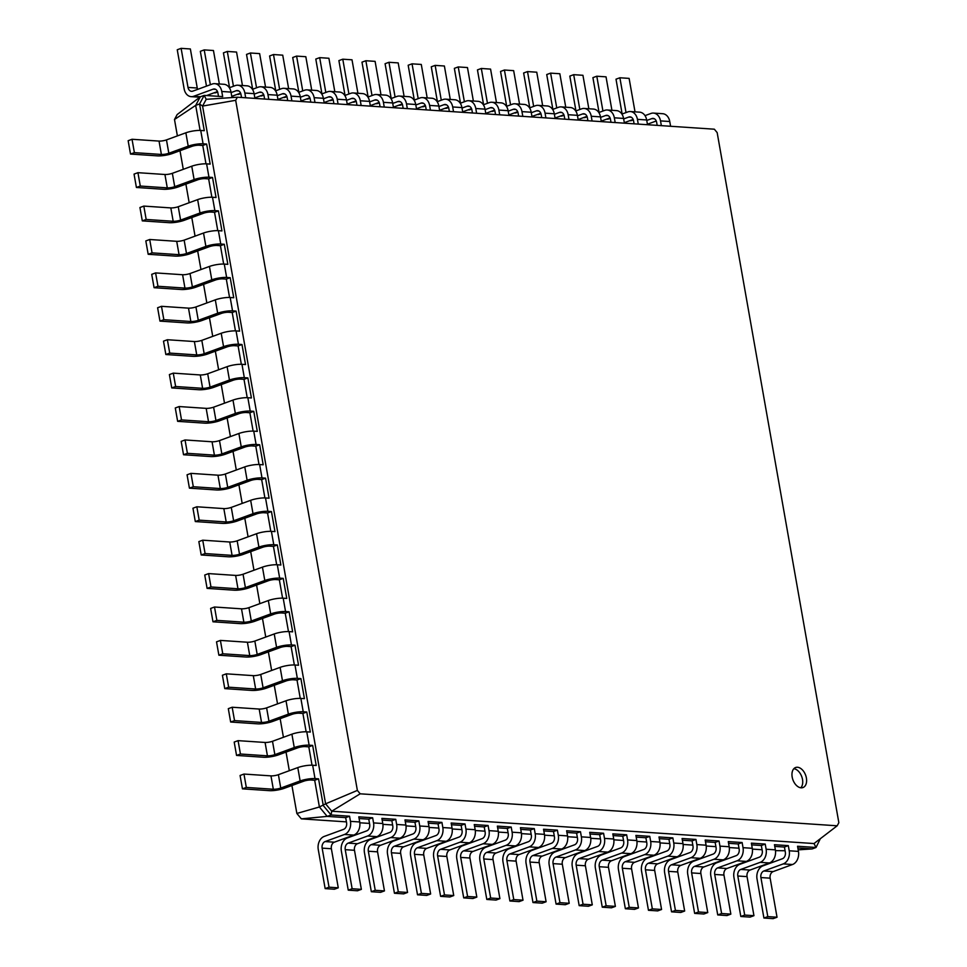 <?xml version="1.0" encoding="UTF-8"?>
<svg xmlns="http://www.w3.org/2000/svg" width="967" height="967" viewBox="0 0 967 967"><rect width="100%" height="100%" fill="white"/><g stroke="black" fill="none" stroke-linecap="round" stroke-linejoin="round"><path stroke-width="1.45" d="M788.31 845.629L784.43 847.056L785.337 852.193A5.343 3.977 93.8 0 1 782.363 858.756L762.975 865.852A10.673 7.954 -86.2 0 0 757.028 878.967L763.918 918.034L767.798 916.607L760.908 877.553A5.343 3.977 93.8 0 1 763.882 870.989L783.27 863.894A10.673 7.954 -86.2 0 0 789.217 850.779L788.31 845.629L774.458 844.711L775.365 849.848L766.13 849.231L765.223 844.082L751.371 843.151L752.278 848.301L743.031 847.672L742.124 842.535L728.272 841.604L729.178 846.754L719.944 846.125L719.037 840.988L705.185 840.057L706.091 845.206L696.844 844.578L695.938 839.441L682.086 838.51L682.992 843.647L673.757 843.031L672.851 837.893L658.998 836.963L659.905 842.1L650.67 841.483L649.764 836.346L635.899 835.415L636.806 840.553L627.571 839.936L626.664 834.799L612.812 833.868L613.719 839.005L604.484 838.389L603.577 833.252L589.713 832.321L590.619 837.458L581.385 836.842L580.478 831.705L566.626 830.774L567.532 835.911L558.297 835.295L557.391 830.145L543.527 829.227L544.433 834.364L535.198 833.747L534.292 828.598L520.439 827.667L521.346 832.817L512.111 832.188L511.205 827.051L497.352 826.12L498.259 831.269L489.012 830.641L488.105 825.504L474.253 824.573L475.16 829.71L465.925 829.094L465.018 823.957L451.166 823.026L452.072 828.163L442.826 827.547L441.919 822.409L428.067 821.479L428.973 826.616L419.738 825.999L418.832 820.862L404.98 819.931L405.886 825.069L396.651 824.452L395.745 819.315L381.88 818.384L382.787 823.521L373.552 822.905L372.646 817.768L358.793 816.837L359.7 821.974L350.465 821.358L349.558 816.208L331.077 814.976L323.28 805.559L318.566 778.834L314.686 780.26L311.132 780.018A5.343 1.112 170 0 0 303.698 781.203L284.31 788.298A10.673 2.236 -10 0 1 269.442 790.655L242.439 788.842L246.319 787.428L273.323 789.241A5.343 1.112 170 0 0 280.756 788.057L300.145 780.961A10.673 2.236 -10 0 1 315.012 778.592L318.566 778.834M763.918 918.034L773.153 918.65L777.033 917.236L770.143 878.169A5.343 3.977 93.8 0 1 773.116 871.605L792.517 864.51A10.673 7.954 -86.2 0 0 798.452 851.395L797.545 846.258L816.027 847.491L814.009 843.55L331.729 811.204L360.183 793.81L357.367 790.414L235.682 100.314L237.35 97.22L714.347 129.203L717.163 132.6L838.848 822.699L837.18 825.794L360.183 793.81M785.083 850.742L775.486 850.646M762.093 849.751L752.386 849.099M738.993 848.204L729.299 847.551M715.906 846.657L706.2 846.004M692.819 845.11L683.113 844.457M669.72 843.562L660.014 842.91M646.633 842.015L636.927 841.363M623.534 840.468L613.84 839.815M600.447 838.909L590.74 838.268M577.347 837.362L567.653 836.709M554.26 835.814L544.554 835.162M531.161 834.267L521.467 833.614M508.074 832.72L498.368 832.067M484.975 831.173L475.28 830.52M461.888 829.626L452.181 828.973M438.8 828.078L429.094 827.426M415.701 826.531L405.995 825.878M392.614 824.972L382.908 824.331M369.515 823.425L359.809 822.784M346.428 821.877L301.341 818.856L327.197 816.39L319.4 806.986L314.686 780.26M349.558 816.208L345.678 817.635L327.197 816.39L331.077 814.976L331.729 811.204L325.601 803.819L357.367 790.414M372.646 817.768L368.765 819.182L359.095 818.529M395.745 819.315L391.865 820.729L382.183 820.076M418.832 820.862L414.952 822.276L405.282 821.636M441.919 822.409L438.051 823.824L428.369 823.183M465.018 823.957L461.138 825.371L451.456 824.73M488.105 825.504L484.225 826.93L474.555 826.277M511.205 827.051L507.324 828.477L497.642 827.825M534.292 828.598L530.412 830.024L520.742 829.372M557.391 830.145L553.511 831.572L543.829 830.919M590.619 837.458A10.673 7.954 -86.2 0 1 584.672 850.573L565.284 857.669A5.343 3.977 93.8 0 0 562.31 864.232L569.2 903.299L565.32 904.713L556.085 904.097L549.196 865.03A10.673 7.954 -86.2 0 1 555.143 851.915L574.531 844.82A5.343 3.977 93.8 0 0 577.504 838.256L576.598 833.119L566.928 832.466M613.719 839.005A10.673 7.954 -86.2 0 1 607.772 852.12L588.371 859.216A5.343 3.977 93.8 0 0 585.398 865.779L592.288 904.846L588.407 906.26L579.173 905.644L572.283 866.577A10.673 7.954 -86.2 0 1 578.23 853.462L597.63 846.367A5.343 3.977 93.8 0 0 600.604 839.803L599.697 834.666L590.015 834.013M636.806 840.553A10.673 7.954 -86.2 0 1 630.859 853.668L611.47 860.763A5.343 3.977 93.8 0 0 608.497 867.326L615.387 906.393L611.507 907.808L602.272 907.191L595.382 868.124A10.673 7.954 -86.2 0 1 601.329 855.009L620.717 847.914A5.343 3.977 93.8 0 0 623.691 841.35L622.784 836.213L613.114 835.561M659.905 842.1A10.673 7.954 -86.2 0 1 653.958 855.227L634.557 862.322A5.343 3.977 93.8 0 0 631.584 868.874L638.474 907.94L634.594 909.355L625.359 908.738L618.469 869.671A10.673 7.954 -86.2 0 1 624.416 856.557L643.817 849.461A5.343 3.977 93.8 0 0 646.79 842.898L645.883 837.76L636.201 837.12M682.992 843.647A10.673 7.954 -86.2 0 1 677.045 856.774L657.657 863.869A5.343 3.977 93.8 0 0 654.683 870.421L661.573 909.488L657.693 910.902L648.458 910.285L641.568 871.219A10.673 7.954 -86.2 0 1 647.515 858.104L666.904 851.008A5.343 3.977 93.8 0 0 669.877 844.457L668.971 839.308L659.301 838.667M706.091 845.206A10.673 7.954 -86.2 0 1 700.144 858.321L680.744 865.417A5.343 3.977 93.8 0 0 677.77 871.968L684.66 911.035L680.78 912.461L671.545 911.833L664.655 872.778A10.673 7.954 -86.2 0 1 670.602 859.651L690.003 852.556A5.343 3.977 93.8 0 0 692.976 846.004L692.07 840.855L682.388 840.214M729.178 846.754A10.673 7.954 -86.2 0 1 723.231 859.868L703.843 866.964A5.343 3.977 93.8 0 0 700.87 873.527L707.759 912.582L703.879 914.008L694.644 913.38L687.755 874.325A10.673 7.954 -86.2 0 1 693.702 861.198L713.09 854.103A5.343 3.977 93.8 0 0 716.063 847.551L715.157 842.414L705.475 841.761M752.278 848.301A10.673 7.954 -86.2 0 1 746.331 861.416L726.93 868.511A5.343 3.977 93.8 0 0 723.957 875.075L730.847 914.129L726.966 915.556L717.732 914.939L710.842 875.872A10.673 7.954 -86.2 0 1 716.789 862.757L736.189 855.662A5.343 3.977 93.8 0 0 739.151 849.099L738.244 843.961L728.574 843.309M775.365 849.848A10.673 7.954 -86.2 0 1 769.418 862.963L750.029 870.058A5.343 3.977 93.8 0 0 747.056 876.622L753.946 915.676L750.066 917.103L740.819 916.486L733.941 877.42A10.673 7.954 -86.2 0 1 739.876 864.305L759.276 857.209A5.343 3.977 93.8 0 0 762.25 850.646L761.343 845.509L751.661 844.856M784.43 847.056L774.76 846.403M798.186 849.86L812.147 848.917L797.848 847.95M812.147 848.917L816.027 847.491L820.342 838.691M777.033 917.236L767.798 916.607M301.341 818.856L296.857 813.452L291.925 785.506M289.314 770.699L286.039 752.096M283.428 737.289L280.152 718.686M277.541 703.879L274.253 685.277M271.642 670.469L268.367 651.867M265.756 637.06L262.48 618.457M259.857 603.65L256.581 585.047M253.97 570.24L250.695 551.637M248.084 536.83L244.796 518.227M242.185 503.42L238.909 484.818M236.299 470.01L233.023 451.408M230.412 436.601L227.124 417.998M224.513 403.191L221.238 384.588M218.627 369.781L215.351 351.178M212.74 336.371L209.452 317.768M206.841 302.961L203.566 284.358M200.955 269.551L197.667 250.949M195.056 236.141L191.78 217.539M189.169 202.732L185.894 184.129M183.283 169.322L179.995 150.719M177.384 135.912L174.495 119.497L177.154 114.565L200.314 96.797L204.194 95.382L222.676 96.615L221.769 91.478L231.004 92.095L231.911 97.244L234.473 97.413M296.857 813.452L319.4 806.986L325.601 803.819L202.574 106.068L235.682 100.314M345.678 817.635L346.585 822.772A5.343 3.977 93.8 0 1 343.611 829.335L324.211 836.431A10.673 7.954 -86.2 0 0 318.264 849.546L325.154 888.613L329.034 887.186L322.144 848.132A5.343 3.977 93.8 0 1 325.117 841.568L344.518 834.473A10.673 7.954 -86.2 0 0 350.465 821.358M368.765 819.182L369.672 824.319A5.343 3.977 93.8 0 1 366.698 830.883L347.31 837.978A10.673 7.954 -86.2 0 0 341.363 851.093L348.253 890.16L352.133 888.733L345.243 849.679A5.343 3.977 93.8 0 1 348.217 843.115L367.605 836.02A10.673 7.954 -86.2 0 0 373.552 822.905M761.343 845.509L765.223 844.082M391.865 820.729L392.771 825.866A5.343 3.977 93.8 0 1 389.798 832.43L370.397 839.525A10.673 7.954 -86.2 0 0 364.45 852.64L371.34 891.707L375.22 890.293L368.33 851.226A5.343 3.977 93.8 0 1 371.304 844.662L390.704 837.567A10.673 7.954 -86.2 0 0 396.651 824.452M738.244 843.961L742.124 842.535M414.952 822.276L415.858 827.414A5.343 3.977 93.8 0 1 412.885 833.977L393.496 841.072A10.673 7.954 -86.2 0 0 387.549 854.187L394.439 893.254L398.307 891.84L391.43 852.773A5.343 3.977 93.8 0 1 394.403 846.21L413.791 839.114A10.673 7.954 -86.2 0 0 419.738 825.999M715.157 842.414L719.037 840.988M438.051 823.824L438.958 828.973A5.343 3.977 93.8 0 1 435.984 835.524L416.584 842.62A10.673 7.954 -86.2 0 0 410.637 855.735L417.526 894.801L421.407 893.387L414.517 854.32A5.343 3.977 93.8 0 1 417.49 847.757L436.891 840.661A10.673 7.954 -86.2 0 0 442.826 827.547M692.07 840.855L695.938 839.441M461.138 825.371L462.045 830.52A5.343 3.977 93.8 0 1 459.071 837.071L439.683 844.167A10.673 7.954 -86.2 0 0 433.736 857.294L440.614 896.349L444.494 894.934L437.616 855.868A5.343 3.977 93.8 0 1 440.577 849.316L459.978 842.209A10.673 7.954 -86.2 0 0 465.925 829.094M668.971 839.308L672.851 837.893M484.225 826.93L485.132 832.067A5.343 3.977 93.8 0 1 482.17 838.619L462.77 845.714A10.673 7.954 -86.2 0 0 456.823 858.841L463.713 897.896L467.593 896.482L460.703 857.415A5.343 3.977 93.8 0 1 463.677 850.863L483.065 843.768A10.673 7.954 -86.2 0 0 489.012 830.641M645.883 837.76L649.764 836.346M507.324 828.477L508.231 833.614A5.343 3.977 93.8 0 1 505.257 840.166L485.857 847.261A10.673 7.954 -86.2 0 0 479.922 860.388L486.8 899.443L490.68 898.029L483.79 858.962A5.343 3.977 93.8 0 1 486.764 852.411L506.164 845.315A10.673 7.954 -86.2 0 0 512.111 832.188M622.784 836.213L626.664 834.799M530.412 830.024L531.318 835.162A5.343 3.977 93.8 0 1 528.345 841.725L508.956 848.821A10.673 7.954 -86.2 0 0 503.009 861.935L509.899 901.002L513.779 899.576L506.889 860.509A5.343 3.977 93.8 0 1 509.863 853.958L529.251 846.862A10.673 7.954 -86.2 0 0 535.198 833.747M599.697 834.666L603.577 833.252M553.511 831.572L554.417 836.709A5.343 3.977 93.8 0 1 551.444 843.272L532.043 850.368A10.673 7.954 -86.2 0 0 526.096 863.483L532.986 902.549L536.866 901.123L529.976 862.068A5.343 3.977 93.8 0 1 532.95 855.505L552.35 848.41A10.673 7.954 -86.2 0 0 558.297 835.295M576.598 833.119L580.478 831.705M814.009 843.55L837.18 825.794M174.495 119.497L195.685 105.379L200.314 96.797M200.096 130.424L195.685 105.379L199.565 103.965L204.194 95.382L206.213 99.323L237.35 97.22M205.995 163.834L202.756 145.473L199.202 145.231A5.343 1.112 170 0 0 191.768 146.416L172.38 153.511A10.673 2.236 -10 0 1 157.512 155.868L130.509 154.055L134.389 152.641L161.392 154.454A5.343 1.112 170 0 0 168.826 153.269L188.214 146.174A10.673 2.236 -10 0 1 203.082 143.817L206.636 144.047L202.756 145.473M211.882 197.244L208.642 178.883L205.089 178.641A5.343 1.112 170 0 0 197.667 179.826L178.266 186.921A10.673 2.236 -10 0 1 163.399 189.278L136.407 187.465L140.288 186.051L167.279 187.864A5.343 1.112 170 0 0 174.713 186.679L194.113 179.584A10.673 2.236 -10 0 1 208.969 177.227L212.522 177.457L208.642 178.883M217.768 230.654L214.541 212.293L210.987 212.051A5.343 1.112 170 0 0 203.554 213.236L184.153 220.331A10.673 2.236 -10 0 1 169.298 222.688L142.294 220.875L146.174 219.461L173.178 221.274A5.343 1.112 170 0 0 180.599 220.089L200 212.994A10.673 2.236 -10 0 1 214.867 210.637L218.421 210.866L214.541 212.293M223.667 264.064L220.428 245.703L216.874 245.461A5.343 1.112 170 0 0 209.44 246.645L190.052 253.741A10.673 2.236 -10 0 1 175.184 256.098L148.181 254.285L152.061 252.87L179.064 254.684A5.343 1.112 170 0 0 186.498 253.499L205.886 246.404A10.673 2.236 -10 0 1 220.754 244.047L224.308 244.276L220.428 245.703M229.554 297.473L226.314 279.112L222.761 278.871A5.343 1.112 170 0 0 215.339 280.055L195.938 287.151A10.673 2.236 -10 0 1 181.071 289.508L154.079 287.695L157.959 286.28L184.951 288.093A5.343 1.112 170 0 0 192.385 286.909L211.785 279.814A10.673 2.236 -10 0 1 226.641 277.456L230.194 277.686L226.314 279.112M235.452 330.883L232.213 312.522L228.659 312.281A5.343 1.112 170 0 0 221.225 313.465L201.825 320.56A10.673 2.236 -10 0 1 186.969 322.918L159.966 321.104L163.846 319.69L190.85 321.503A5.343 1.112 170 0 0 198.283 320.319L217.672 313.223A10.673 2.236 -10 0 1 232.539 310.866L236.093 311.096L232.213 312.522M241.339 364.293L238.1 345.932L234.546 345.69A5.343 1.112 170 0 0 227.112 346.875L207.724 353.97A10.673 2.236 -10 0 1 192.856 356.327L165.853 354.514L169.733 353.1L196.736 354.913A5.343 1.112 170 0 0 204.17 353.729L223.558 346.633A10.673 2.236 -10 0 1 238.426 344.276L241.98 344.506L238.1 345.932M247.226 397.703L243.998 379.342L240.445 379.1A5.343 1.112 170 0 0 233.011 380.285L213.61 387.38A10.673 2.236 -10 0 1 198.755 389.737L171.751 387.924L175.631 386.51L202.623 388.323A5.343 1.112 170 0 0 210.057 387.138L229.457 380.043A10.673 2.236 -10 0 1 244.313 377.686L247.866 377.916L243.998 379.342M253.124 431.101L249.885 412.752L246.331 412.51A5.343 1.112 170 0 0 238.897 413.695L219.509 420.79A10.673 2.236 -10 0 1 204.641 423.147L177.638 421.334L181.518 419.92L208.521 421.733A5.343 1.112 170 0 0 215.955 420.548L235.344 413.453A10.673 2.236 -10 0 1 250.211 411.096L253.765 411.326L249.885 412.752M259.011 464.511L255.772 446.162L252.218 445.92A5.343 1.112 170 0 0 244.784 447.105L225.396 454.2A10.673 2.236 -10 0 1 210.528 456.557L183.537 454.744L187.405 453.33L214.408 455.143A5.343 1.112 170 0 0 221.842 453.958L241.242 446.863A10.673 2.236 -10 0 1 256.098 444.506L259.652 444.735L255.772 446.162M264.898 497.92L261.67 479.572L265.55 478.145L269.08 498.198L265.526 497.957A10.673 2.236 -10 0 0 250.658 500.314L231.27 507.409A5.343 1.112 170 0 1 223.836 508.594L196.833 506.781L192.953 508.207L195.31 521.564L199.19 520.149L226.193 521.962A5.343 1.112 170 0 0 233.627 520.778L253.016 513.682A10.673 2.236 -10 0 1 267.883 511.325L271.437 511.555L267.557 512.981L264.003 512.74A5.343 1.112 170 0 0 256.569 513.924L237.181 521.02A10.673 2.236 -10 0 1 222.313 523.377L195.31 521.564M270.796 531.33L267.557 512.981M276.683 564.74L273.443 546.391L277.324 544.965L280.865 565.018L277.311 564.776A10.673 2.236 -10 0 0 262.444 567.133L243.055 574.229A5.343 1.112 170 0 1 235.622 575.413L208.618 573.6L204.738 575.027L207.095 588.383L210.975 586.969L237.979 588.782A5.343 1.112 170 0 0 245.4 587.598L264.801 580.502A10.673 2.236 -10 0 1 279.668 578.145L283.222 578.375L279.342 579.801L275.788 579.559A5.343 1.112 170 0 0 268.355 580.744L248.954 587.839A10.673 2.236 -10 0 1 234.099 590.196L207.095 588.383M282.582 598.15L279.342 579.801M288.468 631.56L285.229 613.211L289.109 611.785L292.638 631.838L289.085 631.596A10.673 2.236 -10 0 0 274.229 633.953L254.829 641.048A5.343 1.112 170 0 1 247.395 642.233L220.403 640.42L216.523 641.846L218.88 655.203L222.761 653.789L249.752 655.602A5.343 1.112 170 0 0 257.186 654.417L276.586 647.322A10.673 2.236 -10 0 1 291.442 644.953L294.995 645.194L291.115 646.621L287.574 646.379A5.343 1.112 170 0 0 280.14 647.564L260.739 654.659A10.673 2.236 -10 0 1 245.872 657.016L218.88 655.203M294.355 664.97L291.115 646.621M300.254 698.379L297.014 680.031L300.894 678.604L304.424 698.658L300.87 698.416A10.673 2.236 -10 0 0 286.014 700.773L266.614 707.868A5.343 1.112 170 0 1 259.18 709.053L232.177 707.24L228.309 708.666L230.654 722.023L234.534 720.608L261.537 722.422A5.343 1.112 170 0 0 268.971 721.237L288.371 714.142A10.673 2.236 -10 0 1 303.227 711.772L306.781 712.014L302.901 713.441L299.347 713.199A5.343 1.112 170 0 0 291.913 714.383L272.525 721.479A10.673 2.236 -10 0 1 257.657 723.836L230.654 722.023M306.14 731.789L302.901 713.441M312.027 765.199L308.799 746.85L312.667 745.424L316.209 765.477L312.655 765.235A10.673 2.236 -10 0 0 297.788 767.593L278.399 774.688A5.343 1.112 170 0 1 270.965 775.872L243.962 774.059L240.082 775.486L242.439 788.842M325.154 888.613L334.389 889.229L338.269 887.815L331.379 848.748A5.343 3.977 93.8 0 1 334.352 842.184L353.753 835.089A10.673 7.954 -86.2 0 0 359.7 821.974M740.819 916.486L744.699 915.06L737.809 876.005A5.343 3.977 93.8 0 1 740.782 869.442L760.183 862.346A10.673 7.954 -86.2 0 0 766.13 849.231M348.253 890.16L357.488 890.776L361.368 889.362L354.478 850.295A5.343 3.977 93.8 0 1 357.452 843.732L376.84 836.636A10.673 7.954 -86.2 0 0 382.787 823.521M717.732 914.939L721.612 913.513L714.722 874.446A5.343 3.977 93.8 0 1 717.695 867.895L737.096 860.799A10.673 7.954 -86.2 0 0 743.031 847.672M371.34 891.707L380.575 892.323L384.455 890.909L377.565 851.842A5.343 3.977 93.8 0 1 380.539 845.279L399.939 838.184A10.673 7.954 -86.2 0 0 405.886 825.069M694.644 913.38L698.512 911.966L691.635 872.899A5.343 3.977 93.8 0 1 694.608 866.347L713.997 859.252A10.673 7.954 -86.2 0 0 719.944 846.125M394.439 893.254L403.674 893.871L407.554 892.456L400.664 853.39A5.343 3.977 93.8 0 1 403.638 846.838L423.026 839.743A10.673 7.954 -86.2 0 0 428.973 826.616M671.545 911.833L675.425 910.418L668.535 871.352A5.343 3.977 93.8 0 1 671.509 864.8L690.909 857.705A10.673 7.954 -86.2 0 0 696.844 844.578M417.526 894.801L426.761 895.418L430.641 894.004L423.751 854.937A5.343 3.977 93.8 0 1 426.725 848.385L446.125 841.29A10.673 7.954 -86.2 0 0 452.072 828.163M648.458 910.285L652.338 908.871L645.448 869.804A5.343 3.977 93.8 0 1 648.422 863.241L667.81 856.146A10.673 7.954 -86.2 0 0 673.757 843.031M440.614 896.349L449.86 896.977L453.741 895.551L446.851 856.484A5.343 3.977 93.8 0 1 449.824 849.933L469.213 842.837A10.673 7.954 -86.2 0 0 475.16 829.71M625.359 908.738L629.239 907.324L622.349 868.257A5.343 3.977 93.8 0 1 625.323 861.694L644.723 854.598A10.673 7.954 -86.2 0 0 650.67 841.483M463.713 897.896L472.948 898.524L476.828 897.098L469.938 858.031A5.343 3.977 93.8 0 1 472.911 851.48L492.312 844.384A10.673 7.954 -86.2 0 0 498.259 831.269M602.272 907.191L606.152 905.777L599.262 866.71A5.343 3.977 93.8 0 1 602.236 860.147L621.624 853.051A10.673 7.954 -86.2 0 0 627.571 839.936M486.8 899.443L496.047 900.072L499.915 898.645L493.037 859.59A5.343 3.977 93.8 0 1 496.011 853.027L515.399 845.932A10.673 7.954 -86.2 0 0 521.346 832.817M579.173 905.644L583.053 904.23L576.163 865.163A5.343 3.977 93.8 0 1 579.136 858.599L598.537 851.504A10.673 7.954 -86.2 0 0 604.484 838.389M509.899 901.002L519.134 901.619L523.014 900.192L516.124 861.138A5.343 3.977 93.8 0 1 519.098 854.574L538.498 847.479A10.673 7.954 -86.2 0 0 544.433 834.364M556.085 904.097L559.966 902.67L553.076 863.616A5.343 3.977 93.8 0 1 556.049 857.052L575.438 849.957A10.673 7.954 -86.2 0 0 581.385 836.842M532.986 902.549L542.221 903.166L546.101 901.752L539.223 862.685A5.343 3.977 93.8 0 1 542.185 856.121L561.585 849.026A10.673 7.954 -86.2 0 0 567.532 835.911M797.473 767.254A10.673 6.757 69.9 0 0 795.623 767.508A10.673 6.757 69.9 0 0 792.94 779.861A10.673 6.757 69.9 0 0 802.948 787.561A10.673 6.757 69.9 0 0 806.079 776.61A10.673 6.757 69.9 0 0 797.473 767.254M753.946 915.676L744.699 915.06M130.509 154.055L128.152 140.698L132.032 139.272L159.035 141.085A5.343 1.112 170 0 0 166.469 139.901L185.857 132.805A10.673 2.236 -10 0 1 200.725 130.448L204.279 130.69L199.565 103.965L202.574 106.068L206.213 99.323M136.407 187.465L134.05 174.108L137.93 172.682L164.922 174.495A5.343 1.112 170 0 0 172.356 173.311L191.756 166.215A10.673 2.236 -10 0 1 206.612 163.858L210.165 164.1L206.636 144.047M308.799 746.85L305.246 746.609A5.343 1.112 170 0 0 297.812 747.793L278.411 754.889A10.673 2.236 -10 0 1 263.556 757.246L236.552 755.432L240.432 754.018L267.424 755.831A5.343 1.112 170 0 0 274.858 754.647L294.258 747.551A10.673 2.236 -10 0 1 309.126 745.182L312.667 745.424M236.552 755.432L234.195 742.076L238.075 740.649L265.079 742.463A5.343 1.112 170 0 0 272.501 741.278L291.901 734.183A10.673 2.236 -10 0 1 306.769 731.826L310.31 732.067L306.781 712.014M142.294 220.875L139.937 207.518L143.817 206.092L170.821 207.905A5.343 1.112 170 0 0 178.254 206.72L197.643 199.625A10.673 2.236 -10 0 1 212.51 197.268L216.064 197.51L212.522 177.457M148.181 254.285L145.824 240.928L149.704 239.502L176.707 241.315A5.343 1.112 170 0 0 184.141 240.13L203.529 233.035A10.673 2.236 -10 0 1 218.397 230.678L221.951 230.92L218.421 210.866M297.014 680.031L293.46 679.789A5.343 1.112 170 0 0 286.027 680.973L266.638 688.069A10.673 2.236 -10 0 1 251.771 690.426L224.767 688.613L228.647 687.199L255.651 689.012A5.343 1.112 170 0 0 263.084 687.827L282.473 680.732A10.673 2.236 -10 0 1 297.34 678.363L300.894 678.604M224.767 688.613L222.41 675.256L226.29 673.83L253.294 675.643A5.343 1.112 170 0 0 260.727 674.458L280.116 667.363A10.673 2.236 -10 0 1 294.983 665.006L298.537 665.248L294.995 645.194M154.079 287.695L151.722 274.338L155.602 272.912L182.594 274.725A5.343 1.112 170 0 0 190.028 273.54L209.428 266.445A10.673 2.236 -10 0 1 224.284 264.088L227.837 264.329L224.308 244.276M159.966 321.104L157.609 307.748L161.489 306.321L188.492 308.135A5.343 1.112 170 0 0 195.926 306.95L215.315 299.855A10.673 2.236 -10 0 1 230.182 297.498L233.736 297.739L230.194 277.686M285.229 613.211L281.675 612.969A5.343 1.112 170 0 0 274.241 614.154L254.853 621.249A10.673 2.236 -10 0 1 239.985 623.606L212.982 621.793L216.862 620.379L243.865 622.192A5.343 1.112 170 0 0 251.299 621.007L270.687 613.912A10.673 2.236 -10 0 1 285.555 611.555L289.109 611.785M212.982 621.793L210.625 608.436L214.505 607.01L241.508 608.823A5.343 1.112 170 0 0 248.942 607.639L268.33 600.543A10.673 2.236 -10 0 1 283.198 598.186L286.752 598.428L283.222 578.375M165.853 354.514L163.496 341.158L167.376 339.731L194.379 341.544A5.343 1.112 170 0 0 201.813 340.36L221.213 333.264A10.673 2.236 -10 0 1 236.069 330.907L239.623 331.149L236.093 311.096M171.751 387.924L169.394 374.567L173.274 373.141L200.278 374.954A5.343 1.112 170 0 0 207.7 373.77L227.1 366.674A10.673 2.236 -10 0 1 241.968 364.317L245.509 364.559L241.98 344.506M273.443 546.391L269.89 546.15A5.343 1.112 170 0 0 262.468 547.334L243.068 554.429A10.673 2.236 -10 0 1 228.2 556.787L201.209 554.973L205.089 553.559L232.08 555.372A5.343 1.112 170 0 0 239.514 554.188L258.914 547.092A10.673 2.236 -10 0 1 273.77 544.735L277.324 544.965M201.209 554.973L198.851 541.617L202.732 540.19L229.723 542.003A5.343 1.112 170 0 0 237.157 540.819L256.557 533.724A10.673 2.236 -10 0 1 271.413 531.366L274.966 531.608L271.437 511.555M177.638 421.334L175.281 407.977L179.161 406.551L206.164 408.364A5.343 1.112 170 0 0 213.598 407.18L232.987 400.084A10.673 2.236 -10 0 1 247.854 397.727L251.408 397.969L247.866 377.916M183.537 454.744L181.18 441.387L185.048 439.961L212.051 441.774A5.343 1.112 170 0 0 219.485 440.589L238.885 433.494A10.673 2.236 -10 0 1 253.741 431.137L257.295 431.379L253.765 411.326M261.67 479.572L258.116 479.33A5.343 1.112 170 0 0 250.683 480.514L231.282 487.61A10.673 2.236 -10 0 1 216.427 489.967L189.423 488.154L193.303 486.739L220.307 488.553A5.343 1.112 170 0 0 227.728 487.368L247.129 480.273A10.673 2.236 -10 0 1 261.997 477.916L265.55 478.145M189.423 488.154L187.066 474.797L190.946 473.371L217.95 475.184A5.343 1.112 170 0 0 225.371 473.999L244.772 466.904A10.673 2.236 -10 0 1 259.639 464.547L263.193 464.789L259.652 444.735M218.494 96.337L217.889 92.905A5.343 3.977 -86.2 0 0 214.36 88.988A5.343 3.977 -86.2 0 0 213.103 89.182L193.702 96.277A10.673 7.954 93.8 0 1 191.176 96.652A10.673 7.954 93.8 0 1 184.129 88.831L177.251 49.764L181.119 48.35L188.009 87.417A5.343 3.977 -86.2 0 0 191.539 91.321A5.343 3.977 -86.2 0 0 192.796 91.14L212.196 84.044A10.673 7.954 93.8 0 1 214.722 83.67A10.673 7.954 93.8 0 1 221.769 91.478M657.185 125.372L656.641 122.326A5.343 3.977 -86.2 0 0 653.124 118.409A5.343 3.977 -86.2 0 0 651.855 118.603L646.754 120.464M241.52 97.498L240.976 94.452A5.343 3.977 -86.2 0 0 237.459 90.547A5.343 3.977 -86.2 0 0 236.19 90.729L231.089 92.59M634.086 123.824L633.554 120.766A5.343 3.977 -86.2 0 0 630.025 116.862A5.343 3.977 -86.2 0 0 628.768 117.055L623.667 118.917M264.607 99.045L264.076 95.999A5.343 3.977 -86.2 0 0 260.546 92.095A5.343 3.977 -86.2 0 0 259.289 92.276L254.176 94.137M610.999 122.277L610.455 119.219A5.343 3.977 -86.2 0 0 606.938 115.315A5.343 3.977 -86.2 0 0 605.68 115.508L600.567 117.37M287.695 100.592L287.163 97.546A5.343 3.977 -86.2 0 0 283.645 93.642A5.343 3.977 -86.2 0 0 282.376 93.823L277.275 95.697M587.9 120.718L587.368 117.672A5.343 3.977 -86.2 0 0 583.85 113.768A5.343 3.977 -86.2 0 0 582.581 113.949L577.48 115.822M310.794 102.139L310.25 99.093A5.343 3.977 -86.2 0 0 306.732 95.189A5.343 3.977 -86.2 0 0 305.475 95.37L300.362 97.244M564.813 119.171L564.269 116.125A5.343 3.977 -86.2 0 0 560.751 112.22A5.343 3.977 -86.2 0 0 559.494 112.402L554.381 114.275M333.881 103.687L333.349 100.641A5.343 3.977 -86.2 0 0 329.832 96.736A5.343 3.977 -86.2 0 0 328.562 96.918L323.462 98.791M541.713 117.623L541.182 114.577A5.343 3.977 -86.2 0 0 537.664 110.673A5.343 3.977 -86.2 0 0 536.395 110.854L531.294 112.728M356.98 105.234L356.436 102.188A5.343 3.977 -86.2 0 0 352.919 98.283A5.343 3.977 -86.2 0 0 351.65 98.465L346.549 100.338M518.626 116.076L518.094 113.03A5.343 3.977 -86.2 0 0 514.565 109.126A5.343 3.977 -86.2 0 0 513.308 109.307L508.195 111.181M380.067 106.793L379.535 103.735A5.343 3.977 -86.2 0 0 376.006 99.831A5.343 3.977 -86.2 0 0 374.749 100.024L369.648 101.886M495.539 114.529L494.995 111.483A5.343 3.977 -86.2 0 0 491.478 107.579A5.343 3.977 -86.2 0 0 490.209 107.76L485.108 109.634M403.166 108.34L402.623 105.282A5.343 3.977 -86.2 0 0 399.105 101.378A5.343 3.977 -86.2 0 0 397.836 101.571L392.735 103.433M472.44 112.982L471.908 109.936A5.343 3.977 -86.2 0 0 468.379 106.032A5.343 3.977 -86.2 0 0 467.121 106.213L462.021 108.074M426.254 109.887L425.722 106.841A5.343 3.977 -86.2 0 0 422.192 102.925A5.343 3.977 -86.2 0 0 420.935 103.118L415.834 104.98M449.353 111.435L448.809 108.389A5.343 3.977 -86.2 0 0 445.291 104.472A5.343 3.977 -86.2 0 0 444.022 104.666L438.921 106.527M338.269 887.815L329.034 887.186M361.368 889.362L352.133 888.733M730.847 914.129L721.612 913.513M384.455 890.909L375.22 890.293M707.759 912.582L698.512 911.966M407.554 892.456L398.307 891.84M684.66 911.035L675.425 910.418M430.641 894.004L421.407 893.387M661.573 909.488L652.338 908.871M453.741 895.551L444.494 894.934M638.474 907.94L629.239 907.324M476.828 897.098L467.593 896.482M615.387 906.393L606.152 905.777M499.915 898.645L490.68 898.029M592.288 904.846L583.053 904.23M523.014 900.192L513.779 899.576M569.2 903.299L559.966 902.67M546.101 901.752L536.866 901.123M800.833 787.791A10.673 6.757 69.9 0 0 801.752 776.634A10.673 6.757 69.9 0 0 793.859 768.705M656.255 120.984L647.419 124.223M622.144 113.997L616.003 79.185L619.883 77.771L629.118 78.387L635.017 111.846M645.013 115.629L650.948 113.465A10.673 7.954 93.8 0 1 653.474 113.091L662.721 113.707A10.673 7.954 93.8 0 1 669.756 121.516L670.602 126.266M217.502 91.563L206.624 95.54M181.119 48.35L190.366 48.966L197.256 88.033A5.343 3.977 -86.2 0 0 197.643 89.363M214.722 83.67L223.957 84.286A10.673 7.954 93.8 0 1 231.004 92.095M624.984 123.208A10.673 7.954 93.8 0 1 624.549 122.591M619.883 77.771L626.024 112.583M629.807 120.67A5.343 3.977 -86.2 0 0 630.291 120.742A5.343 3.977 -86.2 0 0 631.56 120.561L633.337 119.908M653.474 113.091A10.673 7.954 93.8 0 1 660.521 120.899L661.355 125.65M209.658 95.745A10.673 7.954 93.8 0 1 208.884 94.718M206.479 86.136L200.338 51.324L204.218 49.897L210.359 84.709M214.142 92.796A5.343 3.977 -86.2 0 0 214.626 92.868A5.343 3.977 -86.2 0 0 215.895 92.687L217.672 92.034M229.348 87.755L235.283 85.592A10.673 7.954 93.8 0 1 237.809 85.217A10.673 7.954 93.8 0 1 244.856 93.025L245.691 97.776M633.167 119.437L624.331 122.676M599.057 112.45L592.916 77.638L596.796 76.224L606.031 76.84L611.93 110.298M621.914 114.082L627.861 111.906A10.673 7.954 93.8 0 1 630.387 111.543L639.622 112.16A10.673 7.954 93.8 0 1 646.669 119.968L647.503 124.719M240.59 93.122L231.754 96.349M204.218 49.897L213.453 50.514L219.352 83.984M237.809 85.217L247.044 85.833A10.673 7.954 93.8 0 1 254.091 93.654L254.925 98.392M601.897 121.661A10.673 7.954 93.8 0 1 601.462 121.044M596.796 76.224L602.937 111.036M606.72 119.122A5.343 3.977 -86.2 0 0 607.203 119.195A5.343 3.977 -86.2 0 0 608.461 119.001L610.25 118.361M630.387 111.543A10.673 7.954 93.8 0 1 637.434 119.352L638.268 124.102M232.745 97.292A10.673 7.954 93.8 0 1 231.971 96.265M229.566 87.683L223.425 52.871L227.305 51.444L233.446 86.256M237.241 94.343A5.343 3.977 -86.2 0 0 237.725 94.415A5.343 3.977 -86.2 0 0 238.982 94.234L240.759 93.581M252.435 89.315L258.382 87.139A10.673 7.954 93.8 0 1 260.909 86.764A10.673 7.954 93.8 0 1 267.944 94.573L268.79 99.323M610.068 117.889L601.232 121.129M575.957 110.903L569.817 76.091L573.697 74.677L582.932 75.293L588.843 108.751M598.827 112.535L604.774 110.359A10.673 7.954 93.8 0 1 607.3 109.996L616.535 110.613A10.673 7.954 93.8 0 1 623.57 118.421L624.416 123.172M263.689 94.669L254.841 97.897M227.305 51.444L236.552 52.061L242.451 85.531M260.909 86.764L270.144 87.381A10.673 7.954 93.8 0 1 277.191 95.201L278.025 99.939M578.798 120.113A10.673 7.954 93.8 0 1 578.363 119.497M573.697 74.677L579.837 109.489M583.621 117.575A5.343 3.977 -86.2 0 0 584.104 117.648A5.343 3.977 -86.2 0 0 585.373 117.454L587.15 116.814M607.3 109.996A10.673 7.954 93.8 0 1 614.335 117.805L615.181 122.555M255.506 98.429A10.673 7.954 93.8 0 1 255.07 97.812M252.665 89.23L246.525 54.418L250.405 52.992L256.545 87.804M260.328 95.89A5.343 3.977 -86.2 0 0 260.812 95.963A5.343 3.977 -86.2 0 0 262.081 95.781L263.858 95.129M275.535 90.862L281.47 88.686A10.673 7.954 93.8 0 1 283.996 88.311A10.673 7.954 93.8 0 1 291.043 96.132L291.877 100.87M586.981 116.342L578.145 119.582M552.87 109.356L546.73 74.544L550.61 73.129L559.845 73.746L565.743 107.204M575.74 110.987L581.675 108.812A10.673 7.954 93.8 0 1 584.201 108.449L593.436 109.066A10.673 7.954 93.8 0 1 600.483 116.874L601.317 121.624M286.776 96.216L277.94 99.444M250.405 52.992L259.639 53.62L265.538 87.078M283.996 88.311L293.231 88.928A10.673 7.954 93.8 0 1 300.278 96.748L301.112 101.499M555.711 118.566A10.673 7.954 93.8 0 1 555.276 117.95M550.61 73.129L556.75 107.941M560.534 116.028A5.343 3.977 -86.2 0 0 561.017 116.1A5.343 3.977 -86.2 0 0 562.286 115.907L564.063 115.254M584.201 108.449A10.673 7.954 93.8 0 1 591.248 116.258L592.082 121.008M278.593 99.988A10.673 7.954 93.8 0 1 278.158 99.371M275.752 90.777L269.612 55.965L273.492 54.539L279.632 89.351M283.416 97.437A5.343 3.977 -86.2 0 0 283.911 97.51A5.343 3.977 -86.2 0 0 285.168 97.329L286.945 96.676M298.622 92.409L304.569 90.233A10.673 7.954 93.8 0 1 307.095 89.858A10.673 7.954 93.8 0 1 314.13 97.679L314.976 102.417M563.882 114.795L555.046 118.034M529.771 107.808L523.63 72.996L527.511 71.582L536.758 72.199L542.656 105.657M552.64 109.44L558.588 107.264A10.673 7.954 93.8 0 1 561.114 106.89L570.349 107.518A10.673 7.954 93.8 0 1 577.396 115.327L578.23 120.077M309.863 97.764L301.027 100.991M273.492 54.539L282.727 55.167L288.637 88.626M307.095 89.858L316.33 90.475A10.673 7.954 93.8 0 1 323.377 98.296L324.211 103.046M532.612 117.019A10.673 7.954 93.8 0 1 532.176 116.403M527.511 71.582L533.651 106.394M537.434 114.469A5.343 3.977 -86.2 0 0 537.93 114.553A5.343 3.977 -86.2 0 0 539.187 114.36L540.964 113.707M561.114 106.89A10.673 7.954 93.8 0 1 568.149 114.71L568.995 119.461M301.692 101.535A10.673 7.954 93.8 0 1 301.257 100.919M298.851 92.324L292.711 57.512L296.591 56.098L302.731 90.91M306.515 98.985A5.343 3.977 -86.2 0 0 306.998 99.057A5.343 3.977 -86.2 0 0 308.268 98.876L310.044 98.223M321.721 93.956L327.656 91.78A10.673 7.954 93.8 0 1 330.182 91.406A10.673 7.954 93.8 0 1 337.229 99.226L338.063 103.965M540.795 113.248L531.959 116.475M506.684 106.261L500.543 71.449L504.423 70.023L513.658 70.651L519.557 104.11M529.553 107.893L535.488 105.717A10.673 7.954 93.8 0 1 538.015 105.343L547.249 105.971A10.673 7.954 93.8 0 1 554.296 113.78L555.131 118.53M332.962 99.311L324.126 102.55M296.591 56.098L305.826 56.715L311.725 90.173M330.182 91.406L339.417 92.034A10.673 7.954 93.8 0 1 346.464 99.843L347.298 104.593M509.524 115.472A10.673 7.954 93.8 0 1 509.089 114.855M504.423 70.023L510.564 104.847M514.347 112.921A5.343 3.977 -86.2 0 0 514.831 112.994A5.343 3.977 -86.2 0 0 516.1 112.813L517.877 112.16M538.015 105.343A10.673 7.954 93.8 0 1 545.062 113.163L545.896 117.901M324.779 103.082A10.673 7.954 93.8 0 1 324.344 102.466M321.938 93.872L315.798 59.06L319.678 57.645L325.819 92.457M329.602 100.544A5.343 3.977 -86.2 0 0 330.085 100.616A5.343 3.977 -86.2 0 0 331.355 100.423L333.132 99.77M344.808 95.503L350.755 93.328A10.673 7.954 93.8 0 1 353.281 92.953A10.673 7.954 93.8 0 1 360.316 100.773L361.162 105.524M517.708 111.701L508.86 114.928M483.585 104.714L477.456 69.902L481.324 68.476L490.571 69.104L496.47 102.562M506.454 106.346L512.401 104.17A10.673 7.954 93.8 0 1 514.928 103.795L524.162 104.412A10.673 7.954 93.8 0 1 531.209 112.232L532.043 116.983M356.049 100.858L347.213 104.098M319.678 57.645L328.913 58.262L334.824 91.72M353.281 92.953L362.516 93.581A10.673 7.954 93.8 0 1 369.551 101.39L370.397 106.14M486.425 113.925A10.673 7.954 93.8 0 1 485.99 113.296M481.324 68.476L487.465 103.288M491.26 111.374A5.343 3.977 -86.2 0 0 491.744 111.447A5.343 3.977 -86.2 0 0 493.001 111.265L494.778 110.613M514.928 103.795A10.673 7.954 93.8 0 1 521.962 111.616L522.809 116.354M347.878 104.629A10.673 7.954 93.8 0 1 347.443 104.013M345.038 95.419L338.897 60.607L342.777 59.192L348.918 94.004M352.701 102.091A5.343 3.977 -86.2 0 0 353.185 102.164A5.343 3.977 -86.2 0 0 354.442 101.97L356.231 101.317M367.895 97.051L373.842 94.875A10.673 7.954 93.8 0 1 376.368 94.512A10.673 7.954 93.8 0 1 383.416 102.321L384.25 107.071M494.608 110.153L485.772 113.381M460.497 103.167L454.357 68.355L458.237 66.928L467.472 67.557L473.371 101.015M483.367 104.799L489.302 102.623A10.673 7.954 93.8 0 1 491.828 102.248L501.063 102.865A10.673 7.954 93.8 0 1 508.11 110.685L508.944 115.424M379.149 102.405L370.301 105.645M342.777 59.192L352.012 59.809L357.911 93.267M376.368 94.512L385.603 95.129A10.673 7.954 93.8 0 1 392.65 102.937L393.484 107.688M463.338 112.365A10.673 7.954 93.8 0 1 462.903 111.749M458.237 66.928L464.378 101.74M468.161 109.827A5.343 3.977 -86.2 0 0 468.644 109.9A5.343 3.977 -86.2 0 0 469.914 109.718L471.691 109.066M491.828 102.248A10.673 7.954 93.8 0 1 498.875 110.057L499.709 114.807M370.965 106.177A10.673 7.954 93.8 0 1 370.53 105.56M368.125 96.966L361.984 62.154L365.864 60.74L372.005 95.552M375.788 103.638A5.343 3.977 -86.2 0 0 376.272 103.711A5.343 3.977 -86.2 0 0 377.541 103.517L379.318 102.877M390.994 98.598L396.929 96.422A10.673 7.954 93.8 0 1 399.456 96.059A10.673 7.954 93.8 0 1 406.503 103.868L407.337 108.618M471.521 108.606L462.673 111.834M437.398 101.62L431.27 66.808L435.15 65.381L444.385 65.998L450.284 99.468M460.268 103.251L466.215 101.076A10.673 7.954 93.8 0 1 468.741 100.701L477.976 101.317A10.673 7.954 93.8 0 1 485.023 109.138L485.857 113.876M402.236 103.953L393.4 107.192M365.864 60.74L375.099 61.356L380.998 94.814M399.456 96.059L408.703 96.676A10.673 7.954 93.8 0 1 415.737 104.484L416.584 109.235M440.251 110.818A10.673 7.954 93.8 0 1 439.804 110.202M435.15 65.381L441.278 100.193M445.074 108.28A5.343 3.977 -86.2 0 0 445.557 108.352A5.343 3.977 -86.2 0 0 446.814 108.171L448.591 107.518M468.741 100.701A10.673 7.954 93.8 0 1 475.788 108.509L476.622 113.26M394.065 107.724A10.673 7.954 93.8 0 1 393.629 107.107M391.224 98.513L385.084 63.701L388.964 62.287L395.092 97.099M398.887 105.185A5.343 3.977 -86.2 0 0 399.371 105.258A5.343 3.977 -86.2 0 0 400.628 105.077L402.405 104.424M414.081 100.145L420.029 97.969A10.673 7.954 93.8 0 1 422.555 97.607A10.673 7.954 93.8 0 1 429.602 105.415L430.436 110.165M448.422 107.059L439.586 110.286M414.311 100.072L408.171 65.248L412.051 63.834L421.286 64.451L427.184 97.909M437.181 101.692L443.116 99.528A10.673 7.954 93.8 0 1 445.642 99.154L454.889 99.77A10.673 7.954 93.8 0 1 461.924 107.579L462.77 112.329M425.335 105.5L416.487 108.739M388.964 62.287L398.199 62.903L404.097 96.362M422.555 97.607L431.79 98.223A10.673 7.954 93.8 0 1 438.837 106.032L439.671 110.782M417.152 109.271A10.673 7.954 93.8 0 1 416.717 108.655M412.051 63.834L418.191 98.646M421.975 106.733A5.343 3.977 -86.2 0 0 422.458 106.805A5.343 3.977 -86.2 0 0 423.727 106.624L425.504 105.971M445.642 99.154A10.673 7.954 93.8 0 1 452.689 106.962L453.523 111.713M246.319 787.428L243.962 774.059M134.389 152.641L132.032 139.272M240.432 754.018L238.075 740.649M140.288 186.051L137.93 172.682M234.534 720.608L232.177 707.24M146.174 219.461L143.817 206.092M228.647 687.199L226.29 673.83M152.061 252.87L149.704 239.502M222.761 653.789L220.403 640.42M157.959 286.28L155.602 272.912M216.862 620.379L214.505 607.01M163.846 319.69L161.489 306.321M210.975 586.969L208.618 573.6M169.733 353.1L167.376 339.731M205.089 553.559L202.732 540.19M175.631 386.51L173.274 373.141M199.19 520.149L196.833 506.781M181.518 419.92L179.161 406.551M193.303 486.739L190.946 473.371M187.405 453.33L185.048 439.961M798.452 851.395L789.217 850.779M792.517 864.51L783.27 863.894M773.116 871.605L763.882 870.989M770.143 878.169L760.908 877.553M769.418 862.963L760.183 862.346M750.029 870.058L740.782 869.442M747.056 876.622L737.809 876.005M353.753 835.089L344.518 834.473M334.352 842.184L325.117 841.568M331.379 848.748L322.144 848.132M376.84 836.636L367.605 836.02M357.452 843.732L348.217 843.115M354.478 850.295L345.243 849.679M746.331 861.416L737.096 860.799M726.93 868.511L717.695 867.895M723.957 875.075L714.722 874.446M399.939 838.184L390.704 837.567M380.539 845.279L371.304 844.662M377.565 851.842L368.33 851.226M723.231 859.868L713.997 859.252M703.843 866.964L694.608 866.347M700.87 873.527L691.635 872.899M423.026 839.743L413.791 839.114M403.638 846.838L394.403 846.21M400.664 853.39L391.43 852.773M700.144 858.321L690.909 857.705M680.744 865.417L671.509 864.8M677.77 871.968L668.535 871.352M446.125 841.29L436.891 840.661M426.725 848.385L417.49 847.757M423.751 854.937L414.517 854.32M677.045 856.774L667.81 856.146M657.657 863.869L648.422 863.241M654.683 870.421L645.448 869.804M469.213 842.837L459.978 842.209M449.824 849.933L440.577 849.316M446.851 856.484L437.616 855.868M653.958 855.227L644.723 854.598M634.557 862.322L625.323 861.694M631.584 868.874L622.349 868.257M492.312 844.384L483.065 843.768M472.911 851.48L463.677 850.863M469.938 858.031L460.703 857.415M630.859 853.668L621.624 853.051M611.47 860.763L602.236 860.147M608.497 867.326L599.262 866.71M515.399 845.932L506.164 845.315M496.011 853.027L486.764 852.411M493.037 859.59L483.79 858.962M607.772 852.12L598.537 851.504M588.371 859.216L579.136 858.599M585.398 865.779L576.163 865.163M538.498 847.479L529.251 846.862M519.098 854.574L509.863 853.958M516.124 861.138L506.889 860.509M584.672 850.573L575.438 849.957M565.284 857.669L556.049 857.052M562.31 864.232L553.076 863.616M561.585 849.026L552.35 848.41M542.185 856.121L532.95 855.505M539.223 862.685L529.976 862.068M213.103 89.182L215.593 89.351M651.855 118.603L654.345 118.772M236.19 90.729L238.68 90.898M628.768 117.055L631.258 117.212M259.289 92.276L261.779 92.445M605.68 115.508L608.17 115.665M282.376 93.823L284.866 93.992M582.581 113.949L585.071 114.118M305.475 95.37L307.965 95.54M559.494 112.402L561.984 112.571M328.562 96.918L331.052 97.087M536.395 110.854L538.885 111.024M351.65 98.465L354.152 98.634M513.308 109.307L515.798 109.476M374.749 100.024L377.239 100.181M490.209 107.76L492.699 107.929M397.836 101.571L400.326 101.728M467.121 106.213L469.611 106.382M420.935 103.118L423.425 103.288M444.022 104.666L446.512 104.835M315.012 778.592L312.655 765.235M309.126 745.182L306.769 731.826M203.082 143.817L200.725 130.448M303.227 711.772L300.87 698.416M208.969 177.227L206.612 163.858M297.34 678.363L294.983 665.006M214.867 210.637L212.51 197.268M291.442 644.953L289.085 631.596M220.754 244.047L218.397 230.678M285.555 611.555L283.198 598.186M226.641 277.456L224.284 264.088M279.668 578.145L277.311 564.776M232.539 310.866L230.182 297.498M273.77 544.735L271.413 531.366M238.426 344.276L236.069 330.907M267.883 511.325L265.526 497.957M244.313 377.686L241.968 364.317M261.997 477.916L259.639 464.547M250.211 411.096L247.854 397.727M256.098 444.506L253.741 431.137M244.856 93.025L254.091 93.654M660.521 120.899L669.756 121.516M267.944 94.573L277.191 95.201M637.434 119.352L646.669 119.968M291.043 96.132L300.278 96.748M614.335 117.805L623.57 118.421M314.13 97.679L323.377 98.296M591.248 116.258L600.483 116.874M337.229 99.226L346.464 99.843M568.149 114.71L577.396 115.327M360.316 100.773L369.551 101.39M545.062 113.163L554.296 113.78M383.416 102.321L392.65 102.937M521.962 111.616L531.209 112.232M406.503 103.868L415.737 104.484M498.875 110.057L508.11 110.685M429.602 105.415L438.837 106.032M475.788 108.509L485.023 109.138M452.689 106.962L461.924 107.579M300.145 780.961L297.788 767.593M280.756 788.057L278.399 774.688M273.323 789.241L270.965 775.872M188.214 146.174L185.857 132.805M168.826 153.269L166.469 139.901M161.392 154.454L159.035 141.085M294.258 747.551L291.901 734.183M274.858 754.647L272.501 741.278M267.424 755.831L265.079 742.463M194.113 179.584L191.756 166.215M174.713 186.679L172.356 173.311M167.279 187.864L164.922 174.495M288.371 714.142L286.014 700.773M268.971 721.237L266.614 707.868M261.537 722.422L259.18 709.053M200 212.994L197.643 199.625M180.599 220.089L178.254 206.72M173.178 221.274L170.821 207.905M282.473 680.732L280.116 667.363M263.084 687.827L260.727 674.458M255.651 689.012L253.294 675.643M205.886 246.404L203.529 233.035M186.498 253.499L184.141 240.13M179.064 254.684L176.707 241.315M276.586 647.322L274.229 633.953M257.186 654.417L254.829 641.048M249.752 655.602L247.395 642.233M211.785 279.814L209.428 266.445M192.385 286.909L190.028 273.54M184.951 288.093L182.594 274.725M270.687 613.912L268.33 600.543M251.299 621.007L248.942 607.639M243.865 622.192L241.508 608.823M217.672 313.223L215.315 299.855M198.283 320.319L195.926 306.95M190.85 321.503L188.492 308.135M264.801 580.502L262.444 567.133M245.4 587.598L243.055 574.229M237.979 588.782L235.622 575.413M223.558 346.633L221.213 333.264M204.17 353.729L201.813 340.36M196.736 354.913L194.379 341.544M258.914 547.092L256.557 533.724M239.514 554.188L237.157 540.819M232.08 555.372L229.723 542.003M229.457 380.043L227.1 366.674M210.057 387.138L207.7 373.77M202.623 388.323L200.278 374.954M253.016 513.682L250.658 500.314M233.627 520.778L231.27 507.409M226.193 521.962L223.836 508.594M235.344 413.453L232.987 400.084M215.955 420.548L213.598 407.18M208.521 421.733L206.164 408.364M247.129 480.273L244.772 466.904M227.728 487.368L225.371 473.999M220.307 488.553L217.95 475.184M241.242 446.863L238.885 433.494M221.842 453.958L219.485 440.589M214.408 455.143L212.051 441.774M188.009 87.417L197.256 88.033M193.702 96.277L200.507 96.736M199.77 97.22L191.176 96.652"/></g></svg>
